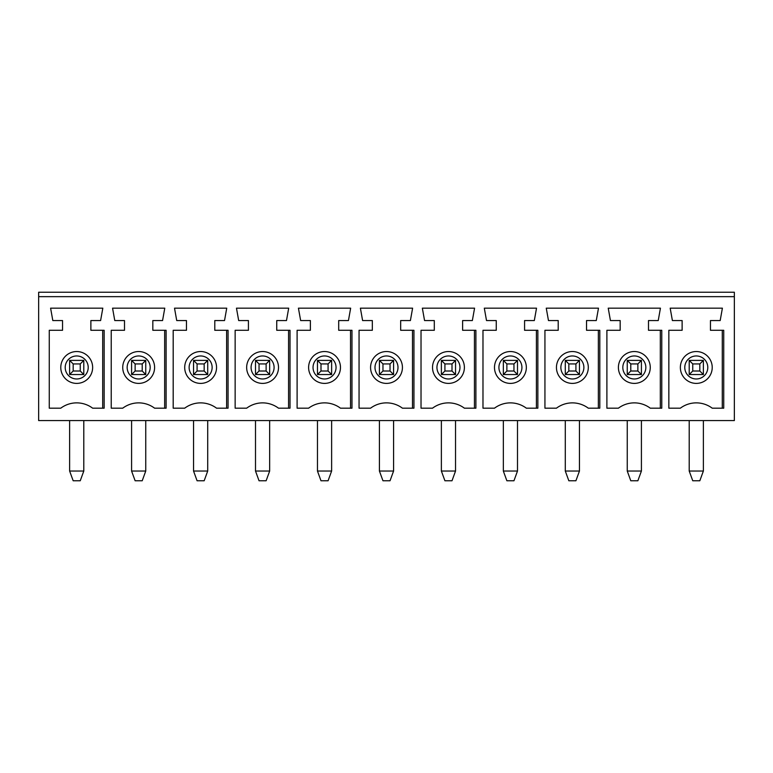 <?xml version="1.0" encoding="UTF-8"?>
<svg xmlns="http://www.w3.org/2000/svg" width="773" height="773" viewBox="0 0 773 773"><rect width="100%" height="100%" fill="white"/><g stroke="black" fill="none" stroke-linecap="round" stroke-linejoin="round"><path stroke-width="1.16" d="M135.13 371.011L142.213 371.011L145.749 374.547L145.749 360.392L142.213 363.928L135.13 363.928L131.584 360.392L145.749 360.392L131.584 360.392L131.584 374.547L135.13 371.011L135.13 363.928M142.213 371.011L142.213 363.928M164.775 308.166L112.558 308.166L114.771 320.563L124.501 320.563L124.501 330.293L111.225 330.293L111.225 408.183L122.733 408.183A26.553 26.553 0 0 1 154.6 408.183L166.108 408.183L166.108 330.293L152.832 330.293L152.832 320.563L162.562 320.563L164.775 308.166M734.35 420.58L38.65 420.58L38.65 296.658L734.35 296.658L734.35 420.58M650.267 408.183L661.775 408.183L661.775 330.293L648.499 330.293L648.499 320.563L658.229 320.563L660.442 308.166L608.225 308.166L610.438 320.563L620.168 320.563L620.168 330.293L606.892 330.293L606.892 408.183L618.4 408.183A26.553 26.553 0 0 1 650.267 408.183M588.301 408.183L599.809 408.183L599.809 330.293L586.533 330.293L586.533 320.563L596.273 320.563L598.486 308.166L546.26 308.166L548.472 320.563L558.212 320.563L558.212 330.293L544.936 330.293L544.936 408.183L556.444 408.183A26.553 26.553 0 0 1 588.301 408.183M526.345 408.183L537.853 408.183L537.853 330.293L524.577 330.293L524.577 320.563L534.317 320.563L536.53 308.166L484.304 308.166L486.517 320.563L496.256 320.563L496.256 330.293L482.98 330.293L482.98 408.183L494.488 408.183A26.553 26.553 0 0 1 526.345 408.183M464.389 408.183L475.897 408.183L475.897 330.293L462.621 330.293L462.621 320.563L472.351 320.563L474.574 308.166L422.348 308.166L424.561 320.563L434.3 320.563L434.3 330.293L421.024 330.293L421.024 408.183L432.522 408.183A26.553 26.553 0 0 1 464.389 408.183M402.433 408.183L413.942 408.183L413.942 330.293L400.665 330.293L400.665 320.563L410.395 320.563L412.608 308.166L360.392 308.166L362.605 320.563L372.335 320.563L372.335 330.293L359.059 330.293L359.059 408.183L370.567 408.183A26.553 26.553 0 0 1 402.433 408.183M340.478 408.183L351.976 408.183L351.976 330.293L338.7 330.293L338.7 320.563L348.439 320.563L350.652 308.166L298.426 308.166L300.649 320.563L310.379 320.563L310.379 330.293L297.103 330.293L297.103 408.183L308.611 408.183A26.553 26.553 0 0 1 340.478 408.183M278.512 408.183L290.02 408.183L290.02 330.293L276.744 330.293L276.744 320.563L286.483 320.563L288.696 308.166L236.47 308.166L238.683 320.563L248.423 320.563L248.423 330.293L235.147 330.293L235.147 408.183L246.655 408.183A26.553 26.553 0 0 1 278.512 408.183M226.74 308.166L174.514 308.166L176.727 320.563L186.467 320.563L186.467 330.293L173.191 330.293L173.191 408.183L184.699 408.183A26.553 26.553 0 0 1 216.556 408.183L228.064 408.183L228.064 330.293L214.788 330.293L214.788 320.563L224.528 320.563L226.74 308.166M723.731 330.293L723.731 408.183L712.223 408.183A26.553 26.553 0 0 0 680.356 408.183L668.848 408.183L668.848 330.293L682.124 330.293L682.124 320.563L672.394 320.563L670.181 308.166L722.397 308.166L720.185 320.563L710.455 320.563L710.455 330.293L723.731 330.293M104.152 330.293L104.152 408.183L92.644 408.183A26.553 26.553 0 0 0 60.777 408.183L49.269 408.183L49.269 330.293L62.545 330.293L62.545 320.563L52.815 320.563L50.603 308.166L102.819 308.166L100.606 320.563L90.876 320.563L90.876 330.293L104.152 330.293M193.55 471.037L197.086 480.767L204.169 480.767L207.705 471.037L193.55 471.037L193.55 420.58M226.615 408.183L226.615 330.293M255.505 471.037L259.042 480.767L266.125 480.767L269.661 471.037L255.505 471.037L255.505 420.58M269.661 471.037L269.661 420.58M145.749 471.037L131.584 471.037L135.13 480.767L142.213 480.767L145.749 471.037L145.749 420.58M204.169 371.011L207.705 374.547L193.55 374.547L193.55 360.392L197.086 363.928L197.086 371.011L204.169 371.011L204.169 363.928L197.086 363.928M204.169 363.928L207.705 360.392L207.705 374.547L193.55 374.547L197.086 371.011M145.749 374.547L131.584 374.547L145.749 374.547M131.584 471.037L131.584 420.58M164.659 408.183L164.659 330.293M207.705 360.392L193.55 360.392L207.705 360.392M184.699 367.475A15.933 15.933 0 0 1 200.622 351.541A15.933 15.933 0 0 1 216.556 367.475A15.933 15.933 0 0 1 200.622 383.398A15.933 15.933 0 0 1 184.699 367.475M207.705 471.037L207.705 420.58M38.65 296.658L38.65 292.233L734.35 292.233L734.35 296.658M379.417 471.037L382.964 480.767L390.036 480.767L393.583 471.037L379.417 471.037L379.417 420.58M393.583 471.037L393.583 420.58M412.492 408.183L412.492 330.293M390.036 371.011L393.583 374.547L393.583 360.392L390.036 363.928L382.964 363.928L379.417 360.392L379.417 374.547L382.964 371.011L390.036 371.011L390.036 363.928M382.964 371.011L382.964 363.928M452.002 371.011L455.539 374.547L441.373 374.547L441.373 360.392L444.919 363.928L444.919 371.011L452.002 371.011L452.002 363.928L444.919 363.928M441.373 471.037L444.919 480.767L452.002 480.767L455.539 471.037L441.373 471.037L441.373 420.58M452.002 363.928L455.539 360.392L455.539 374.547L441.373 374.547L444.919 371.011M455.539 360.392L441.373 360.392L455.539 360.392M432.522 367.475A15.933 15.933 0 0 1 448.456 351.541A15.933 15.933 0 0 1 464.389 367.475A15.933 15.933 0 0 1 448.456 383.398A15.933 15.933 0 0 1 432.522 367.475M455.539 471.037L455.539 420.58M474.448 408.183L474.448 330.293M331.627 471.037L317.461 471.037L320.998 480.767L328.081 480.767L331.627 471.037L331.627 420.58M350.527 408.183L350.527 330.293M328.081 371.011L331.627 374.547L331.627 360.392L328.081 363.928L320.998 363.928L317.461 360.392L317.461 374.547L320.998 371.011L328.081 371.011L328.081 363.928M320.998 371.011L320.998 363.928M393.583 374.547L379.417 374.547L393.583 374.547M393.583 360.392L379.417 360.392L393.583 360.392M370.567 367.475A15.933 15.933 0 0 1 386.5 351.541A15.933 15.933 0 0 1 402.433 367.475A15.933 15.933 0 0 1 386.5 383.398A15.933 15.933 0 0 1 370.567 367.475M506.875 371.011L506.875 363.928L503.339 360.392L503.339 374.547L506.875 371.011L513.958 371.011L517.495 374.547L503.339 374.547L517.495 374.547L517.495 360.392L503.339 360.392L517.495 360.392L513.958 363.928L506.875 363.928M503.339 471.037L506.875 480.767L513.958 480.767L517.495 471.037L503.339 471.037L503.339 420.58M536.404 408.183L536.404 330.293M494.488 367.475A15.933 15.933 0 0 1 510.412 351.541A15.933 15.933 0 0 1 526.345 367.475A15.933 15.933 0 0 1 510.412 383.398A15.933 15.933 0 0 1 494.488 367.475M517.495 471.037L517.495 420.58M513.958 371.011L513.958 363.928M568.831 371.011L568.831 363.928L565.295 360.392L565.295 374.547L568.831 371.011L575.914 371.011L579.45 374.547L565.295 374.547L579.45 374.547L579.45 360.392L565.295 360.392L579.45 360.392L575.914 363.928L568.831 363.928M565.295 471.037L568.831 480.767L575.914 480.767L579.45 471.037L565.295 471.037L565.295 420.58M598.36 408.183L598.36 330.293M556.444 367.475A15.933 15.933 0 0 1 572.378 351.541A15.933 15.933 0 0 1 588.301 367.475A15.933 15.933 0 0 1 572.378 383.398A15.933 15.933 0 0 1 556.444 367.475M579.45 471.037L579.45 420.58M575.914 371.011L575.914 363.928M630.787 371.011L630.787 363.928L627.251 360.392L627.251 374.547L630.787 371.011L637.87 371.011L641.416 374.547L627.251 374.547L641.416 374.547L641.416 360.392L627.251 360.392L641.416 360.392L637.87 363.928L630.787 363.928M627.251 471.037L630.787 480.767L637.87 480.767L641.416 471.037L627.251 471.037L627.251 420.58M660.316 408.183L660.316 330.293M618.4 367.475A15.933 15.933 0 0 1 634.333 351.541A15.933 15.933 0 0 1 650.267 367.475A15.933 15.933 0 0 1 634.333 383.398A15.933 15.933 0 0 1 618.4 367.475M641.416 471.037L641.416 420.58M637.87 371.011L637.87 363.928M692.753 371.011L699.826 371.011L699.826 363.928L692.753 363.928L689.207 360.392L689.207 374.547L692.753 371.011L692.753 363.928M699.826 371.011L703.372 374.547L689.207 374.547L703.372 374.547L703.372 360.392L699.826 363.928M703.372 360.392L689.207 360.392L703.372 360.392M689.207 471.037L703.372 471.037L699.826 480.767L692.753 480.767L689.207 471.037L689.207 420.58M680.356 367.475A15.933 15.933 0 0 1 696.289 351.541A15.933 15.933 0 0 1 712.223 367.475A15.933 15.933 0 0 1 696.289 383.398A15.933 15.933 0 0 1 680.356 367.475M703.372 471.037L703.372 420.58M722.282 408.183L722.282 330.293M73.174 371.011L80.247 371.011L80.247 363.928L73.174 363.928L69.628 360.392L69.628 374.547L73.174 371.011L73.174 363.928M60.777 367.475A15.933 15.933 0 0 1 76.711 351.541A15.933 15.933 0 0 1 92.644 367.475A15.933 15.933 0 0 1 76.711 383.398A15.933 15.933 0 0 1 60.777 367.475M80.247 371.011L83.793 374.547L83.793 360.392L69.628 360.392L83.793 360.392L80.247 363.928M83.793 374.547L69.628 374.547L83.793 374.547M102.703 408.183L102.703 330.293M83.793 471.037L69.628 471.037L73.174 480.767L80.247 480.767L83.793 471.037L83.793 420.58M69.628 471.037L69.628 420.58M122.733 367.475A15.933 15.933 0 0 1 138.667 351.541A15.933 15.933 0 0 1 154.6 367.475A15.933 15.933 0 0 1 138.667 383.398A15.933 15.933 0 0 1 122.733 367.475M259.042 371.011L259.042 363.928L255.505 360.392L255.505 374.547L259.042 371.011L266.125 371.011L269.661 374.547L255.505 374.547L269.661 374.547L269.661 360.392L255.505 360.392L269.661 360.392L266.125 363.928L259.042 363.928M288.571 408.183L288.571 330.293M246.655 367.475A15.933 15.933 0 0 1 262.588 351.541A15.933 15.933 0 0 1 278.512 367.475A15.933 15.933 0 0 1 262.588 383.398A15.933 15.933 0 0 1 246.655 367.475M266.125 371.011L266.125 363.928M317.461 471.037L317.461 420.58M308.611 367.475A15.933 15.933 0 0 1 324.544 351.541A15.933 15.933 0 0 1 340.478 367.475A15.933 15.933 0 0 1 324.544 383.398A15.933 15.933 0 0 1 308.611 367.475M331.627 360.392L317.461 360.392L331.627 360.392M317.461 374.547L331.627 374.547L317.461 374.547M189.124 367.475A11.508 11.508 0 0 0 206.381 377.437A11.508 11.508 0 0 0 206.381 357.503A11.508 11.508 0 0 0 189.124 367.475M436.948 367.475A11.508 11.508 0 0 0 454.215 377.437A11.508 11.508 0 0 0 454.215 357.503A11.508 11.508 0 0 0 436.948 367.475M374.992 367.475A11.508 11.508 0 0 0 392.249 377.437A11.508 11.508 0 0 0 392.249 357.503A11.508 11.508 0 0 0 374.992 367.475M498.914 367.475A11.508 11.508 0 0 0 516.171 377.437A11.508 11.508 0 0 0 516.171 357.503A11.508 11.508 0 0 0 498.914 367.475M560.869 367.475A11.508 11.508 0 0 0 578.127 377.437A11.508 11.508 0 0 0 578.127 357.503A11.508 11.508 0 0 0 560.869 367.475M622.825 367.475A11.508 11.508 0 0 0 640.083 377.437A11.508 11.508 0 0 0 640.083 357.503A11.508 11.508 0 0 0 622.825 367.475M684.781 367.475A11.508 11.508 0 0 0 702.039 377.437A11.508 11.508 0 0 0 702.039 357.503A11.508 11.508 0 0 0 684.781 367.475M65.203 367.475A11.508 11.508 0 0 0 82.46 377.437A11.508 11.508 0 0 0 82.46 357.503A11.508 11.508 0 0 0 65.203 367.475M127.159 367.475A11.508 11.508 0 0 0 144.425 377.437A11.508 11.508 0 0 0 144.425 357.503A11.508 11.508 0 0 0 127.159 367.475M251.08 367.475A11.508 11.508 0 0 0 268.337 377.437A11.508 11.508 0 0 0 268.337 357.503A11.508 11.508 0 0 0 251.08 367.475M313.036 367.475A11.508 11.508 0 0 0 330.293 377.437A11.508 11.508 0 0 0 330.293 357.503A11.508 11.508 0 0 0 313.036 367.475"/></g></svg>
